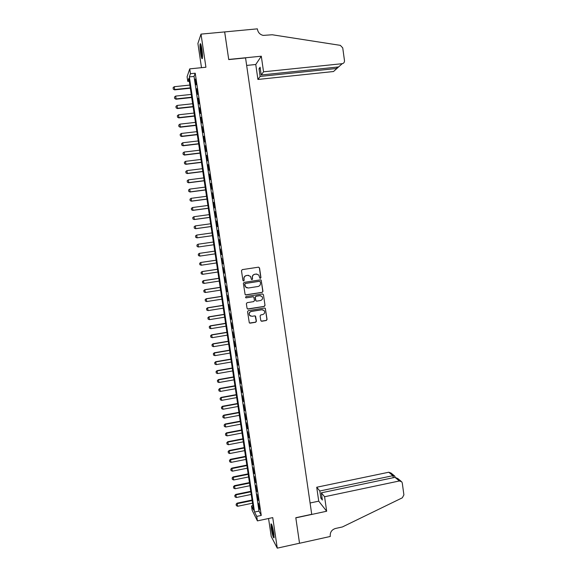 <?xml version="1.0" encoding="UTF-8"?>
<svg xmlns="http://www.w3.org/2000/svg" width="577" height="577" viewBox="0 0 577 577"><rect width="100%" height="100%" fill="white"/><g stroke="black" fill="none" stroke-linecap="round" stroke-linejoin="round"><path stroke-width="0.87" d="M260.407 278.338L260.948 277.609L259.535 267.944L258.496 267.173L242.253 269.625L241.482 270.678L242.917 280.379L243.645 280.92L244.186 280.184L243.999 278.929C243.912 277.133 244.735 276.015 246.458 275.568L247.814 275.359L250.461 276.347L251.464 279.412L252.048 279.629L252.582 278.893L252.394 277.645C252.315 275.849 253.13 274.731 254.854 274.284L256.202 274.082L258.792 275.02L259.845 278.136L260.407 278.338M260.14 278.323L260.79 277.587L259.376 267.937L258.626 267.158M243.357 280.898L244.049 280.162L243.999 278.929M251.767 279.607L252.437 278.871L252.394 277.645M273.772 533.242C272.618 526.678 271.68 523.57 270.966 523.916L271.255 528.518C272.394 535.023 273.332 538.132 274.061 537.829L273.772 533.242M201.928 49.334C201.171 44.703 200.565 42.914 200.111 43.975C199.837 45.742 200.003 48.771 200.587 53.048C201.344 57.657 201.95 59.438 202.404 58.4C202.678 56.661 202.52 53.639 201.928 49.334M260.768 320.495L261.792 321.252L266.307 320.509L267.072 319.463L265.319 308.363L264.482 308.046L248.319 310.657L247.547 311.71L249.3 322.81L250.166 323.163L255.654 322.262L256.419 321.209L255.568 316.225L254.709 315.886L251.99 316.326L249.682 315.403C248.774 313.513 249.307 312.207 251.276 311.479L261.915 309.755L264.158 310.614C265.132 312.51 264.627 313.838 262.629 314.595L260.862 314.883L260.097 315.929L260.768 320.495M256.736 516.393L257.407 520.887L252.127 510.248L251.485 505.935L253.563 510.075L188.845 78.364L187.792 81.407L187.092 76.777L189.732 68.865L190.453 73.705L189.35 76.907L254.551 512.051L256.736 516.393L261.258 515.434L195.228 73.221L190.453 73.705M224.677 31.872L228.716 59.445L261.302 56.207L263.545 71.808L342.204 63.694C343.791 63.355 344.548 62.33 344.483 60.621L342.738 47.884L340.351 45.359L272.25 34.764L263.213 35.399C260.047 34.649 258.128 32.644 257.45 29.377L257.371 28.85L224.655 31.923L228.737 59.59L245.564 57.916L311.724 514.309L295.799 517.728L299.528 543.224L277.27 548.15L272.741 517.612L257.407 520.887M224.684 31.923L201.012 34.115L197.904 43.463L201.503 67.682M189.732 68.865L205.924 67.235L201.012 34.115M262.189 292.38L262.953 291.335L261.165 280.155L260.357 279.859L244.136 282.362L243.364 283.415L245.138 294.602L245.997 294.934L262.189 292.38L262.795 291.298L261.23 280.602L260.566 279.852M263.451 294.732L265.016 305.413L264.252 306.459L248.081 309.063L247.05 308.306L246.365 303.718L247.136 302.665L253.714 301.612L254.479 300.567L253.837 297.083L253 296.758L246.148 297.84L245.55 297.602L245.961 296.571L262.427 293.967L263.451 294.732L265.016 305.413M268.557 518.507L271.233 536.487L277.27 548.15M196.151 84.833L195.293 79.092L196.151 84.833M197.579 94.39L196.721 88.663L197.579 94.39M199 103.932L198.149 98.213L199 103.932M200.428 113.46L199.57 107.748L200.428 113.46M201.849 122.973L200.998 117.268L201.849 122.973M203.263 132.465L202.412 126.774L203.263 132.465M204.684 141.949L203.832 136.266L204.684 141.949M206.097 151.419L205.246 145.736L206.097 151.419M207.511 160.868L206.66 155.199L207.511 160.868M208.917 170.302L208.073 164.647L208.917 170.302M210.324 179.728L209.48 174.074L210.324 179.728M211.73 189.133L210.886 183.493L211.73 189.133M213.137 198.524L212.293 192.891L213.137 198.524M214.536 207.9L213.692 202.282L214.536 207.9M215.935 217.269L215.091 211.651L215.935 217.269M217.327 226.617L216.49 221.005L217.327 226.617M218.726 235.95L217.89 230.353L218.726 235.95M220.118 245.268L219.282 239.679L219.851 245.304M221.503 254.572L220.4 249.019L221.503 254.572M222.895 263.862L221.784 258.287L222.895 263.862M224.28 273.137L223.169 267.548L224.28 273.137M225.665 282.398L224.554 276.787L225.665 282.398M227.042 291.645L225.932 286.019L227.042 291.645M228.427 300.877L227.309 295.229L228.427 300.877M229.797 310.094L228.68 304.432L229.797 310.094M231.175 319.297L230.057 313.614L231.175 319.297M232.545 328.486L231.427 322.788L232.545 328.486M233.916 337.66L232.791 331.948L233.916 337.66M235.286 346.82L234.161 341.086L235.286 346.82M236.657 355.973L235.524 350.217L236.657 355.973M238.02 365.104L236.887 359.334L238.02 365.104M239.383 374.221L238.243 368.436L239.383 374.221M240.739 383.323L239.599 377.524L240.739 383.323M242.095 392.418L240.955 386.597L242.095 392.418M243.451 401.491L242.311 395.656L243.451 401.491M244.807 410.55L243.66 404.701L244.807 410.55M246.163 419.602L245.016 413.731L246.163 419.602M247.511 428.639L246.357 422.746L247.511 428.639M248.853 437.654L247.706 431.755L248.853 437.654M250.202 446.663L249.048 440.741L250.202 446.663M251.543 455.657L250.389 449.714L251.543 455.657M252.885 464.636L251.731 458.679L252.885 464.636M254.226 473.602L253.065 467.63L254.226 473.602M255.561 482.552L254.399 476.559L255.561 482.552M256.895 491.489L255.734 485.481L256.895 491.489M258.229 500.41L257.061 494.388L258.229 500.41M195.228 73.221L194.038 76.424L259.008 511.114L261.258 515.434M258.395 503.288L259.563 509.325L258.395 503.288M252.899 505.64L251.485 505.935M189.278 81.256L187.792 81.407M194.038 76.424L189.35 76.907M259.008 511.114L254.551 512.051M253.332 296.766L246.148 297.84M256.924 274.061L256.202 274.082M252.25 277.616C252.171 275.828 252.986 274.71 254.702 274.27L256.051 274.061M248.6 275.352L247.814 275.359M243.862 278.907C243.775 277.111 244.598 275.994 246.321 275.546L247.677 275.344M245.513 294.876L262.037 292.344M260.277 281.821L259.556 281.28L245.319 283.487L244.778 284.223L245.6 286.964L248.298 288.01L258.02 286.488C259.737 286.041 260.552 284.93 260.472 283.141L260.277 281.821M247.071 287.937L245.463 286.928L244.843 285.507L244.641 284.187L245.182 283.451L259.405 281.259M247.519 308.976L264.093 306.409L264.857 305.363M260.515 300.53C262.542 299.759 263.04 298.417 262.016 296.513L259.809 295.684L256.058 296.275L255.294 297.321L255.928 300.805L256.772 301.129L260.515 300.53M260.761 295.72L259.809 295.684M256.275 301.064L255.589 300.314L255.142 297.278L255.907 296.232L259.657 295.633M263.292 294.688L262.715 293.967M263.076 309.856L261.915 309.755M250.505 316.095L249.545 315.33C248.637 313.448 249.163 312.143 251.132 311.414L261.763 309.698M249.531 323.033L255.503 322.19L256.267 321.137L255.149 315.922M261.193 321.137L266.148 320.437L266.913 319.391L265.355 308.745L264.85 308.06M189.847 85.071L174.24 86.701L174.665 89.522L190.266 87.877M173.309 89.089L173.1 87.682L173.295 89.146L174.571 89.868L190.316 88.209M174.24 86.701L173.1 87.682M173.295 89.146L174.571 89.868M202.52 57.44L201.964 55.695C201.056 51.101 200.738 47.487 201.02 44.847M201.438 46.535L202.534 55.724M200.81 44.234C200.601 47.509 200.991 51.555 201.964 56.358M274.125 536.675L272.697 531.871L271.846 524.854M272.387 526.57L273.988 534.857M271.616 524.291L272.625 532.044L274.125 537.288M263.545 71.808L261.215 74.974L260.097 67.221L259.03 68.75L260.133 76.445L257.919 79.453L333.506 71.526L336.932 68.439L336.752 67.127M260.133 76.445L336.932 68.439L338.663 66.874M246.653 65.425L255.762 64.501L257.919 79.453M261.302 56.207L255.762 64.501M261.215 74.974L338.605 66.932L342.204 63.694M259.03 68.75L260.299 68.62M324.584 496.747L399.392 480.966L394.985 477.352L321.331 492.816L324.584 496.747L326.669 511.236L295.821 517.865L299.535 543.267L330.289 536.466L330.224 535.983C330.058 532.167 331.797 529.672 335.439 528.489L342.385 526.96L402.32 497.814L403.9 494.878L402.277 483.036L401.743 481.788L399.392 480.966M310.08 502.993L318.728 501.161L326.669 511.236M318.728 501.161L316.723 487.24L319.824 490.991L320.855 498.153L322.37 500.035L321.331 492.816M319.824 490.991L392.944 475.679L388.747 472.238L391.011 473.039L394.329 475.744M316.723 487.24L388.747 472.238M320.855 498.153L322.06 497.901M394.957 476.609L394.827 476.14L392.944 475.679L393.226 477.727M400.986 481.168L397.741 478.521L394.985 477.352M191.247 94.419L175.66 96.085L176.086 98.898L191.672 97.217M174.73 98.458L174.514 97.051L174.708 98.516L175.985 99.222L191.715 97.527M175.66 96.085L174.514 97.051M174.708 98.516L175.985 99.222M192.646 103.752L177.074 105.447L177.5 108.26L193.071 106.55M176.144 107.82L175.935 106.413L176.129 107.87L177.399 108.563L193.115 106.839M177.074 105.447L175.935 106.413M176.129 107.87L177.399 108.563M194.045 113.07L178.495 114.801L178.913 117.607L194.463 115.862M177.557 117.16L177.348 115.761L177.543 117.21L178.805 117.896L194.507 116.128M178.495 114.801L177.348 115.761M177.543 117.21L178.805 117.896M195.437 122.374L179.901 124.142L180.327 126.94L195.855 125.159M178.971 126.486L178.755 125.094L178.949 126.536L180.219 127.207L195.899 125.411M179.901 124.142L178.755 125.094M178.949 126.536L180.219 127.207M196.836 131.664L181.315 133.46L181.733 136.259L197.247 134.448M180.377 135.804L180.168 134.405L180.363 135.847L181.625 136.504L197.284 134.679M181.315 133.46L180.168 134.405M180.363 135.847L181.625 136.504M198.221 140.939L182.721 142.771L183.14 145.563L198.639 143.716M181.784 145.101L181.575 143.709L181.769 145.144L183.024 145.793L198.668 143.925M182.721 142.771L181.575 143.709M181.769 145.144L183.024 145.793M199.613 150.2L184.128 152.061L184.546 154.852L200.024 152.97M183.19 154.391L182.981 152.999L183.176 154.42L184.431 155.062L200.053 153.165M184.128 152.061L182.981 152.999M183.176 154.42L184.431 155.062M200.998 159.447L185.527 161.344L185.953 164.128L201.416 162.216M184.597 163.659L184.388 162.267L184.575 163.688L185.83 164.315L201.438 162.389M185.527 161.344L184.388 162.267M184.575 163.688L185.83 164.315M202.383 168.679L186.934 170.612L187.352 173.388L202.794 171.441M185.996 172.912L185.787 171.528L185.974 172.941L187.229 173.562L202.823 171.593M186.934 170.612L185.787 171.528M185.974 172.941L187.229 173.562M203.76 177.896L188.333 179.858L188.751 182.635L204.179 180.659M187.395 182.159L187.186 180.774L187.374 182.181L188.621 182.786L204.2 180.789M188.333 179.858L187.186 180.774M187.374 182.181L188.621 182.786M205.145 187.099L189.725 189.097L190.143 191.867L205.556 189.855M188.787 191.384L188.578 190.006L188.773 191.413L190.013 191.997L205.571 189.97M188.578 190.006L189.725 189.097M188.773 191.413L190.013 191.997M206.523 196.288L191.124 198.322L191.542 201.084L206.934 199.043M190.186 200.601L189.977 199.216L190.165 200.623L191.405 201.2L206.948 199.137M191.124 198.322L189.977 199.216M190.165 200.623L191.405 201.2M191.348 208.441L191.557 209.819L191.348 208.441L192.516 207.525L192.934 210.288L208.311 208.21M192.797 210.381L191.578 209.797L192.797 210.381L208.319 208.29M207.893 205.462L192.516 207.525L191.369 208.42M192.74 217.623L192.97 218.986L192.74 217.623L193.901 216.721L194.319 219.476L209.682 217.37M192.97 218.986L194.182 219.556L209.689 217.428M209.271 214.622L193.901 216.721L192.761 217.608M192.942 219L194.182 219.556M194.124 226.79L194.334 228.167L194.124 226.79L195.293 225.903L195.711 228.658L211.052 226.516M195.567 228.716L194.355 228.16L195.567 228.716L211.059 226.552M210.641 223.775L195.293 225.903L194.146 226.783M195.509 235.95L195.74 237.313L195.509 235.95L196.678 235.07L197.096 237.818L212.423 235.64M195.74 237.313L196.952 237.854L212.423 235.661M212.011 232.906L196.678 235.07L195.531 235.943M195.718 237.32L196.952 237.854M213.375 242.023L198.062 244.222L196.894 245.095L198.062 244.222L198.481 246.963L213.786 244.756L198.329 246.985L197.125 246.458L196.916 245.088L197.103 246.466L198.329 246.985M214.738 251.118L199.296 253.368L199.858 256.094L215.149 253.858M198.51 255.589L199.858 256.094L198.481 255.589L198.3 254.219L198.481 255.589M214.745 251.132L199.447 253.361L198.3 254.219M198.272 254.219L199.296 253.368M216.101 260.191L200.673 262.47L201.236 265.218L216.512 262.946M199.887 264.706L201.236 265.218L199.858 264.699L199.678 263.336L199.858 264.699M216.108 260.22L200.825 262.485L199.678 263.336M199.656 263.336L200.673 262.47M217.457 269.25L202.051 271.565L202.614 274.32L217.875 272.019M201.265 273.808L202.614 274.32L201.236 273.801L201.056 272.438L201.236 273.801M217.464 269.3L202.202 271.594L201.056 272.438L202.051 271.565M218.813 278.294L203.421 280.638L203.991 283.415L219.231 281.078M202.635 282.896L203.991 283.415L202.614 282.881L202.433 281.533L202.614 282.881M218.827 278.366L203.58 280.689L202.433 281.533L203.421 280.638M220.169 287.324L204.792 289.704L205.362 292.496L220.587 290.13M220.183 287.418L204.95 289.769L203.804 290.606L204.013 291.969L203.782 290.592L204.792 289.704M205.362 292.496L204.013 291.969M221.518 296.347L206.162 298.756L206.732 301.555L221.943 299.16M205.152 299.651L205.383 301.028L205.152 299.651L206.162 298.756M221.539 296.448L206.321 298.836L205.174 299.665M206.732 301.555L205.383 301.028M222.873 305.348L207.525 307.793L208.102 310.606L223.292 308.176M206.523 308.702L206.754 310.073L206.523 308.702L207.525 307.793M222.888 305.471L207.691 307.894L206.544 308.717M208.102 310.606L206.754 310.073M224.215 314.342L208.888 316.816L209.465 319.644L224.648 317.184M224.237 314.487L209.062 316.932L207.915 317.754L208.117 319.103L207.886 317.732L208.888 316.816M209.465 319.644L208.117 319.103M225.564 323.315L210.252 325.825L210.836 328.666L225.989 326.171M209.249 326.748L209.48 328.125L209.249 326.748L210.252 325.825M225.585 323.481L210.425 325.962L209.278 326.77M210.836 328.666L209.48 328.125M226.905 332.28L211.615 334.819L212.192 337.675L227.338 335.15M210.612 335.749L210.843 337.127L210.612 335.749L211.615 334.819M226.934 332.46L211.788 334.97L210.641 335.778M212.192 337.675L210.843 337.127M228.247 341.231L212.971 343.798L213.555 346.669L228.68 344.116M211.975 344.743L212.206 346.121L211.975 344.743L212.971 343.798M228.276 341.425L213.144 343.971L212.004 344.772M213.555 346.669L212.206 346.121M229.588 350.167L214.327 352.763L214.911 355.648L230.021 353.066M213.331 353.715L213.562 355.093L213.331 353.715L214.327 352.763M229.624 350.383L214.507 352.958L213.36 353.751M214.911 355.648L213.562 355.093M230.93 359.089L215.683 361.721L216.267 364.621L231.363 362.003M214.687 362.681L214.918 364.058L214.687 362.681L215.683 361.721M230.959 359.327L215.863 361.93L214.716 362.717M216.267 364.621L214.918 364.058M232.264 367.996L217.039 370.658L217.623 373.571L232.704 370.924M216.043 371.631L216.274 373.009L216.043 371.631L217.039 370.658M232.3 368.249L217.219 370.888L216.072 371.667M217.623 373.571L216.274 373.009M233.598 376.896L218.387 379.587L218.979 382.515L234.038 379.839M217.392 380.568L217.63 381.945L217.392 380.568L218.387 379.587M233.635 377.163L218.568 379.832L217.428 380.604M218.979 382.515L217.63 381.945M234.926 385.775L219.736 388.501L220.327 391.444L235.373 388.732M218.748 389.489L218.979 390.867L218.748 389.489L219.736 388.501M234.969 386.063L219.924 388.761L218.777 389.533M220.327 391.444L218.979 390.867M236.26 394.646L221.078 397.402L221.676 400.351L236.7 397.618M220.097 398.397L220.327 399.782L220.097 398.397L221.078 397.402M236.303 394.949L221.272 397.683L220.125 398.447M221.676 400.351L220.327 399.782M237.587 403.503L222.426 406.287L223.018 409.252L238.034 406.482M221.438 407.29L221.676 408.675L221.438 407.29L222.426 406.287M237.63 403.828L222.614 406.583L221.474 407.34M223.018 409.252L221.676 408.675M238.907 412.346L223.768 415.159L224.366 418.137L239.361 415.339M222.787 416.176L223.018 417.56L222.787 416.176L223.768 415.159M238.965 412.685L223.963 415.476L222.816 416.226M224.366 418.137L223.018 417.56M240.234 421.174L225.102 424.016L225.708 427.016L240.688 424.182M224.128 425.04L224.359 426.425L224.128 425.04L225.102 424.016M240.284 421.535L225.304 424.355L224.157 425.098M225.708 427.016L224.359 426.425M241.554 429.988L226.444 432.865L227.042 435.873L242.008 433.017M225.463 433.897L225.701 435.282L225.463 433.897L226.444 432.865M241.612 430.363L226.646 433.219L225.499 433.954M227.042 435.873L225.701 435.282M242.874 438.794L227.778 441.701L228.384 444.723L243.328 441.831M226.804 442.739L227.035 444.124L226.804 442.739L227.778 441.701M242.931 439.184L227.98 442.069L226.84 442.797M228.384 444.723L227.035 444.124M244.194 447.579L229.112 450.514L229.718 453.551L244.648 450.63M228.139 451.567L228.377 452.952L228.139 451.567L229.112 450.514M244.251 447.99L229.314 450.904L228.175 451.632M229.718 453.551L228.377 452.952M245.506 456.357L230.447 459.321L231.052 462.372L245.968 459.422M229.473 460.381L229.711 461.773L229.473 460.381L230.447 459.321M245.571 456.789L230.649 459.725L229.509 460.446M231.052 462.372L229.711 461.773M246.819 465.12L231.774 468.12L232.387 471.178L247.281 468.199M230.807 469.18L231.038 470.572L230.807 469.18L231.774 468.12M246.891 465.567L231.983 468.538L230.843 469.252M232.387 471.178L231.038 470.572M248.132 473.868L233.101 476.898L233.714 479.97L248.593 476.963M232.134 477.972L232.372 479.364L232.134 477.972L233.101 476.898M248.204 474.337L233.317 477.338L232.17 478.044M233.714 479.97L232.372 479.364M249.444 482.603L234.428 485.661L235.041 488.755L249.906 485.711M233.461 486.743L233.699 488.135L233.461 486.743L234.428 485.661M249.516 483.086L234.644 486.122L233.497 486.822M235.041 488.755L233.699 488.135M250.75 491.33L235.755 494.417L236.368 497.518L251.219 494.453M234.789 495.506L235.027 496.898L234.789 495.506L235.755 494.417M250.829 491.828L235.971 494.893L234.825 495.585M236.368 497.518L235.027 496.898M252.055 500.043L237.075 503.158L237.688 506.274L252.524 503.173M236.116 504.255L236.346 505.654L236.116 504.255L237.075 503.158M252.135 500.555L237.291 503.649L236.152 504.341M237.688 506.274L236.346 505.654M395.057 477.345L394.928 476.386"/></g></svg>
